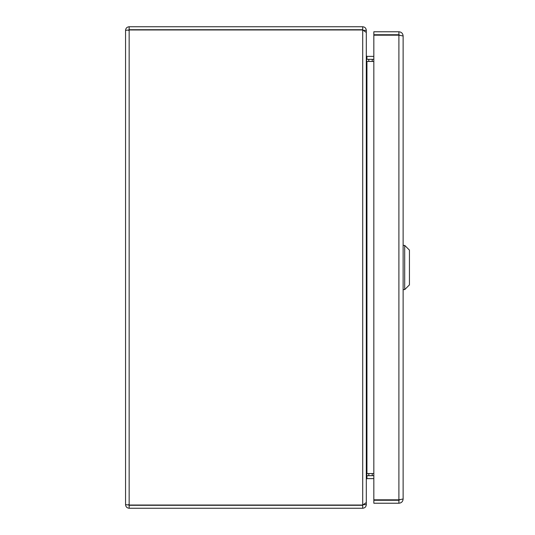 <?xml version="1.0" encoding="UTF-8"?>
<svg xmlns="http://www.w3.org/2000/svg" width="535" height="535" viewBox="0 0 535 535"><rect width="100%" height="100%" fill="white"/><g stroke="black" fill="none" stroke-linecap="round" stroke-linejoin="round"><path stroke-width="0.8" d="M366.522 60.542L366.361 59.305L373.831 59.352M363.579 30.348L366.308 30.348L366.308 55.754L366.936 56.382L373.831 56.382M373.831 61.451L366.936 61.451L366.936 473.549L373.831 473.549M373.831 475.648L366.361 475.695M363.579 504.652L366.308 504.652L366.308 479.246L366.936 478.618L373.831 478.618L368.796 478.638M366.635 61.003L366.308 57.854M366.936 473.549L366.308 477.146M366.308 32.448L366.308 502.552L362.71 505.04L129.156 505.04L125.558 504.652L125.558 30.348L129.156 29.96L362.71 29.96L366.308 32.448M128.527 504.652L129.156 505.281L129.156 508.25L362.71 508.25C364.897 508.036 366.094 506.832 366.308 504.652M362.71 508.25L362.71 505.281L363.339 504.652M363.325 30.234L362.71 29.96L362.71 505.04M366.308 30.348C366.094 28.168 364.897 26.964 362.71 26.75L129.156 26.75C126.976 26.964 125.772 28.168 125.558 30.348M128.527 30.348L129.156 29.719L362.71 29.719L362.71 26.75M362.71 29.719L363.339 30.348M129.156 505.281L362.71 505.281M129.156 29.719L129.156 26.75M129.156 505.04L129.156 29.96L128.634 29.993M125.558 504.652C125.772 506.832 126.976 508.036 129.156 508.25M403.122 35.985L403.122 499.008L398.903 499.824L373.831 499.824L373.831 35.176L398.903 35.176L403.122 35.985C402.868 33.424 401.464 32.02 398.903 31.766L373.831 31.766L373.831 34.735L398.903 34.735L398.903 31.766M399.953 35.31L398.903 34.735M399.953 499.69L398.903 500.265L373.831 500.265L373.831 503.234L398.903 503.234C401.464 502.98 402.868 501.569 403.122 499.008M398.903 500.265L398.903 503.234M387.915 35.176L392.329 35.176M368.796 61.451L368.796 59.352M368.796 475.648L368.796 473.549M404.701 245.384L409.442 250.126L409.442 284.874L404.701 289.616L404.701 245.384L403.122 245.384M366.936 56.382L366.936 59.352M366.936 478.618L366.957 475.648M398.903 499.824L398.903 35.176M372.246 473.549L372.246 475.648M372.246 59.352L372.246 61.451M392.329 34.989L390.122 34.875M404.701 289.616L403.122 289.616M390.958 35.176L390.958 34.735L390.958 35.176"/></g></svg>
